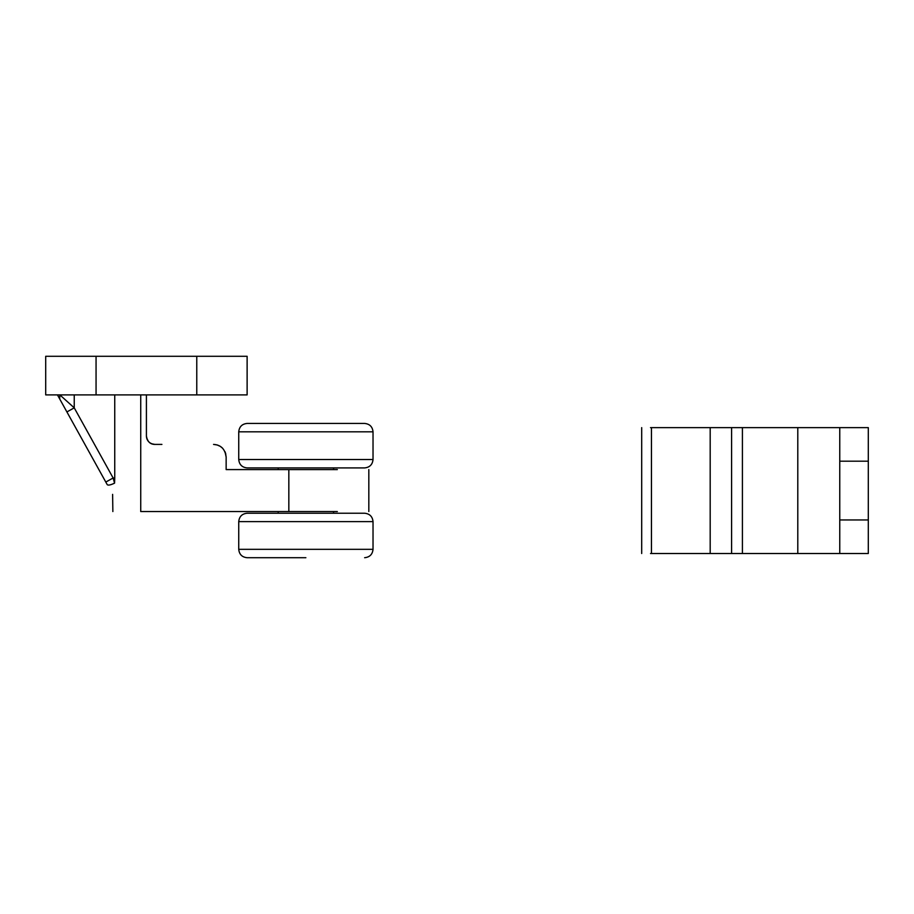 <?xml version="1.0" encoding="UTF-8"?>
<svg xmlns="http://www.w3.org/2000/svg" width="914" height="914" viewBox="0 0 914 914"><rect width="100%" height="100%" fill="white"/><g stroke="black" fill="none" stroke-linecap="round" stroke-linejoin="round"><path stroke-width="1.37" d="M305.882 557.711L247.271 557.711M364.48 513.234L247.134 513.234C242.05 513.748 239.251 516.547 238.737 521.62L238.737 521.62C239.251 516.547 242.05 513.748 247.123 513.234M373.026 431.819C372.501 426.747 369.702 423.947 364.629 423.433C369.702 423.947 372.501 426.747 373.026 431.819L373.026 459.514C372.501 464.598 369.702 467.397 364.629 467.911L247.271 467.911M364.48 423.433L247.134 423.433C242.05 423.947 239.251 426.747 238.737 431.819L238.737 431.819C239.251 426.747 242.05 423.947 247.123 423.433M839.76 515.747L839.76 509.795M839.76 519.952L868.3 519.952L868.3 553.518L839.76 553.518L839.76 427.626L868.3 427.626L868.3 461.193L839.76 461.193M868.3 427.626L650.517 427.626M650.517 553.518L868.3 553.518M742.408 553.518L742.408 427.626M710.189 553.518L710.189 427.626M651.442 553.518L651.442 427.626M868.3 519.952L868.3 461.193M59.707 398.961L107.224 484.637L59.707 398.961L59.856 394.894L59.707 398.961L57.445 394.894L59.707 398.961M59.856 394.894L74.24 407.85L113.13 477.988L114.57 483.152C112.513 498.313 112.513 498.313 114.57 483.152C110.571 485.06 108.115 485.551 107.224 484.637M114.741 394.894L114.741 477.988L113.13 477.988L105.796 482.055M74.24 394.894L74.24 407.85L66.893 411.928M174.106 394.894L247.123 394.894L247.123 356.289L174.106 356.289M45.7 394.894L45.7 356.289L196.773 356.289L196.773 394.894L45.7 394.894M147.28 439.737L146.686 438.126M146.697 438.183L146.925 438.914M151.701 443.816L152.638 444.124M151.69 443.816L153.198 444.25M146.56 437.555L147.04 439.188M147.748 440.559L148.708 441.782M149.416 442.445L150.239 443.062M151.541 443.747L154.809 444.41C150.125 444.33 147.325 441.531 146.411 436.012L146.411 394.894M337.346 469.59L226.146 469.59L226.146 457C225.084 449.037 220.891 444.844 213.556 444.41L217.212 444.958M220.205 446.306L222.41 448.043M225.141 452.076L225.827 454.167M213.568 444.41L217.372 445.004M222.673 448.317L222.033 447.689M225.13 452.042L225.792 454.052M220.274 446.352L217.018 444.901M244.746 469.59L226.146 469.59L226.146 457L224.993 451.722M161.915 444.41L154.226 444.387M337.346 511.554L140.733 511.554C103.922 511.554 103.922 511.554 140.733 511.554L140.733 394.894M368.822 469.59L368.822 511.554M114.741 477.988L114.57 483.152M373.026 521.62L373.026 521.62C372.501 516.547 369.702 513.748 364.629 513.234C369.702 513.748 372.501 516.547 373.026 521.62L373.026 549.325L238.737 549.325C239.251 554.398 242.05 557.197 247.123 557.711C242.05 557.197 239.251 554.398 238.737 549.325L238.737 521.62L372.855 521.62M364.629 467.911C369.702 467.397 372.501 464.598 373.026 459.514L238.737 459.514C239.251 464.598 242.05 467.397 247.123 467.911C242.05 467.397 239.251 464.598 238.737 459.514L238.737 431.819L372.855 431.819M797.796 553.518L797.796 427.626M731.6 553.518L731.6 427.626M96.061 394.894L96.061 356.289M288.835 511.554L288.835 469.59M373.026 549.325C372.501 554.398 369.702 557.197 364.629 557.711C369.702 557.197 372.501 554.398 373.026 549.325M333.576 467.911L333.576 469.59M333.576 511.554L333.576 513.234M278.187 513.234L278.187 511.554M278.187 469.59L278.187 467.911M641.697 427.626L641.697 553.518M112.856 511.554L112.616 494.371M148.308 441.325L146.606 437.817M146.583 437.703L146.423 436.412M154.809 444.41C149.679 443.861 146.891 441.062 146.411 436.012"/></g></svg>
